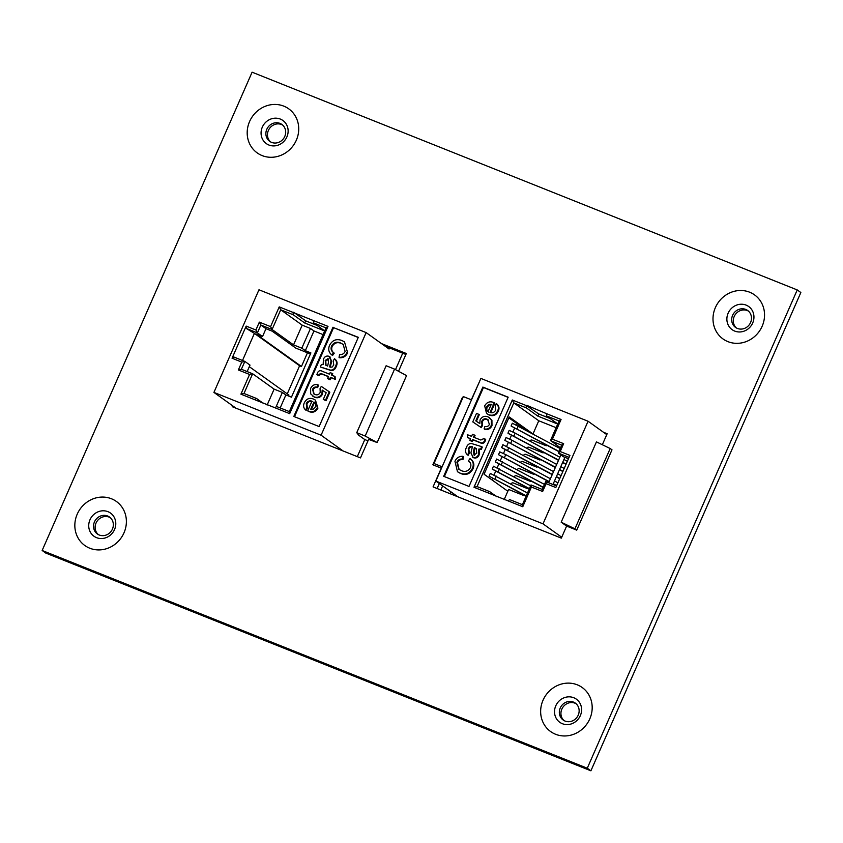 <?xml version="1.0" encoding="UTF-8"?>
<svg xmlns="http://www.w3.org/2000/svg" width="843" height="843" viewBox="0 0 843 843"><rect width="100%" height="100%" fill="white"/><g stroke="black" fill="none" stroke-linecap="round" stroke-linejoin="round"><path stroke-width="1.26" d="M556.696 464.43L512.028 440.288L506.042 437.538L504.809 440.352L506.042 437.538M564.188 468.476L560.795 466.643M555.358 467.486L504.809 440.352L555.463 467.233M562.955 471.279L559.562 469.456M562.839 471.532L559.457 469.699M543.187 487.201L495.368 461.848L496.601 459.035L544.42 484.388M543.082 487.454L496.084 462.364L495.368 461.848L496.601 459.035M560.152 448.56L512.333 423.207L511.1 426.021L558.814 451.616M558.92 451.374L511.1 426.021L512.333 423.207M552.323 474.398L501.659 447.517L502.892 444.704L553.556 471.595M552.207 474.651L502.375 448.023L501.659 447.517L502.892 444.704M559.805 478.445L556.422 476.622M559.699 478.698L556.306 476.864M561.038 475.642L557.655 473.808M558.614 460.067L507.95 433.186L509.183 430.373L515.168 433.123L559.847 457.254M558.498 460.32L508.666 433.692L507.95 433.186L509.183 430.373M566.096 464.114L562.713 462.28M565.99 464.367L562.597 462.533M567.328 461.3L563.946 459.477M550.405 478.761L505.737 454.619L499.751 451.869L498.519 454.683L499.751 451.869M557.897 482.807L554.504 480.974M549.067 481.817L498.519 454.683L549.172 481.574M556.665 485.621L553.271 483.787M556.528 485.916L545.79 481.627L556.528 485.905L553.166 484.03M526.127 496.021L489.077 476.179L490.31 473.376L527.465 492.965M529.267 488.856L492.934 469.53L492.228 469.014L493.461 466.211L492.228 469.014L529.383 488.603M516.675 423.418L516.053 424.819M514.736 427.822L512.913 431.995M511.596 434.988L509.762 439.161M508.445 442.154L506.622 446.326M505.294 449.33L503.471 453.492M502.154 456.495L500.32 460.657M499.003 463.661L497.18 467.823M495.863 470.826L494.03 474.988M492.712 477.992L491.901 479.846M526.232 495.779L489.077 476.179L490.31 473.376M530.616 485.8L493.461 466.211M496.443 403.692L497.043 404.124C499.14 406.084 499.541 408.497 498.245 411.352C496.148 415.314 493.123 416.537 489.161 415.03L486.548 413.523L484.683 405.883C486.843 402.111 489.857 400.983 493.724 402.522L494.283 402.764L490.015 412.469C492.481 413.27 494.367 412.48 495.684 410.098L495.231 405.873L496.443 403.692C498.54 405.652 498.94 408.065 497.644 410.92C495.547 414.882 492.523 416.105 488.561 414.598L486.548 413.523M494.283 402.764L494.883 403.196L490.731 412.659M462.976 456.316L462.375 459.066C459.867 458.803 458.034 459.846 456.874 462.196L458.803 469.277L461.037 470.499C464.936 472.322 468.065 471.374 470.405 467.686C471.458 464.799 470.773 462.544 468.36 460.91L470.036 458.592L470.636 459.024C473.819 461.469 474.63 464.683 473.081 468.666C470.194 474.019 466.01 475.631 460.541 473.481L457.475 471.722L454.957 461.29C456.611 457.76 459.287 456.105 462.976 456.316L463.576 456.748L462.976 459.498C460.468 459.235 458.634 460.278 457.475 462.628L459.108 469.488M508.097 397.348L483.46 387.506L444.356 476.58M481.69 446.664L482.301 447.096L481.279 449.414L479.446 449.488L479.13 454.893C478.002 457.486 476.2 458.455 473.713 457.802L472.333 456.959L473.102 457.37L470.91 452.891L472.386 446.769L469.951 446.484L468.234 448.624L468.782 452.649L467.538 454.883C465.273 452.923 464.904 450.436 466.442 447.422C467.317 444.841 468.961 443.534 471.385 443.492L481.69 446.664L480.679 448.982L478.845 449.056L478.529 454.461C477.401 457.054 475.589 458.023 473.102 457.37L473.713 457.802M472.491 446.99L470.552 446.916L468.834 449.056L469.382 453.081L468.15 455.315L467.538 454.883M467.507 437.464L467.275 434.651L471.553 436.358L472.47 434.282L474.44 435.062L473.524 437.148L480.605 439.972L482.797 439.466L483.134 438.539L485.073 439.045L485.673 439.477L485.146 441.184C483.966 443.439 482.291 443.945 480.11 442.691L473.113 439.898L472.407 441.511L470.436 440.731L469.836 440.299L470.542 438.676L467.507 437.464L470.468 438.834M474.44 435.062L475.041 435.494L474.198 437.422M478.719 414.208L475.789 420.878L479.804 423.555L480.078 419.888C481.964 416.653 484.577 415.62 487.928 416.8L491.922 420.204L491.985 425.61C490.405 428.824 487.981 430.046 484.704 429.298L484.103 428.866L484.904 426.463C486.906 426.979 488.413 426.284 489.414 424.377L487.644 419.593C485.326 418.697 483.566 419.414 482.365 421.742L482.544 425.441L481.311 427.664L472.765 421.89L476.527 413.333L479.319 414.64L476.4 421.279M488.54 420.035L487.644 419.593M471.5 399.845L463.344 396.589L462.227 397.864L432.849 464.788L441.479 468.234M561.723 537.233L543.018 523.851L435.852 481.047L480.9 378.433L588.066 421.237L606.76 434.619M435.852 481.047L457.865 496.801M524.831 491.543L525.895 492.112M528.213 484.504L529.046 484.946M531.596 477.454L532.186 477.781M524.557 495.178L524.304 495.737L508.614 489.467L504.114 499.709M509.836 499.657L522.333 504.651L509.889 499.688A1.96 0.727 111.8 0 0 509.836 499.657A1.96 0.727 111.8 0 0 508.498 501.048L488.255 492.955A1.96 0.727 -68.2 0 1 489.583 491.574A1.96 0.727 -68.2 0 1 489.635 491.606L496.991 496.864M556.127 427.686L538.772 420.762L513.808 402.88L512.302 399.993L473.987 487.265L477.064 486.58L513.808 402.88L526.38 407.907A1.96 0.727 -68.2 0 1 526.559 405.683L538.782 413.966L537.834 416.105L557.718 424.05M526.38 407.907L537.834 416.105M550.142 418.507L538.782 413.966M526.717 405.325L546.812 413.776A1.96 0.727 111.8 0 0 546.633 415.989L559.078 420.963M557.76 423.955L546.633 415.989M441.289 468.16L433.06 486.896L561.333 538.129L566.612 526.085L576.738 530.131L611.997 449.825L610.184 448.529L574.937 528.835L561.185 522.196L596.444 441.89L610.184 448.529M576.738 530.131L574.937 528.835M566.612 526.085L561.185 522.196M545.79 481.627L546.095 483.65L555.822 487.539L569.921 455.41L560.195 451.532L558.319 453.07L563.451 456.737L568.456 458.74M560.195 451.532L563.64 443.671L561.723 444.978L558.319 453.07L569.067 457.359M563.64 443.671L552.418 439.192L550.553 440.731L561.638 445.167M552.418 439.192L561.069 419.477L559.162 420.773L550.5 440.499L560.469 447.833M489.583 491.574L477.001 486.548L489.52 491.553M522.407 504.683L530.964 485.01L531.417 487.022L542.639 491.501L542.344 489.477M522.46 504.715L522.765 506.738L531.417 487.022M545.737 481.595L542.291 489.446M510.984 484.061A1.855 1.718 -54.4 0 1 513.345 482.965L527.444 488.592L527.697 488.013M514.135 476.896A1.855 1.718 -54.4 0 1 516.485 475.831L530.574 481.458L530.848 480.837M517.275 469.73A1.855 1.718 -54.4 0 1 519.615 468.687L533.714 474.324L533.988 473.671M520.426 462.554A1.855 1.718 -54.4 0 1 522.755 461.553L536.843 467.18L537.139 466.506M523.577 455.389A1.855 1.718 -54.4 0 1 525.884 454.409L539.973 460.046L540.279 459.34M526.717 448.223A1.855 1.718 -54.4 0 1 529.014 447.275L543.113 452.902L543.429 452.175M588.066 421.237L543.018 523.851M469.003 486.422L508.171 397.19L482.86 387.074L443.681 476.306L469.003 486.422M548.645 482.754L560.88 454.904M538.772 420.762L533.008 433.892M546.58 445.009L546.243 445.768L532.154 440.141A1.855 1.718 -54.4 0 0 529.868 441.058M532.47 433.597L509.214 416.948L484.072 474.24L507.834 491.248M564.894 457.317L552.966 484.483M432.849 464.788L433.966 463.513L442.122 466.769M440.847 490.015L442.649 485.916M450.13 493.713L450.952 491.859M508.835 417.801L526.074 430.151M463.344 396.589L433.966 463.513M483.46 387.506L482.86 387.074M456.874 462.196L457.475 462.628M462.375 459.066L462.976 459.498M470.036 458.592C473.218 461.037 474.029 464.251 472.48 468.234C469.593 473.587 465.41 475.199 459.93 473.049L460.541 473.481M459.93 473.049L457.475 471.722M472.48 468.234L473.081 468.666M476.569 448.845L474.367 447.538L473.513 451.3L473.998 455.009L476.79 453.155L476.116 448.402M480.679 448.982L481.279 449.414M478.845 449.056L479.446 449.488M468.782 452.649L469.382 453.081M468.234 448.624L468.834 449.056M469.951 446.484L470.552 446.916M478.529 454.461L479.13 454.893M476.358 448.602L474.967 447.97L474.124 451.732L474.598 455.441M474.367 447.538L474.967 447.97M485.073 439.045L484.546 440.752C483.366 443.018 481.69 443.513 479.509 442.259L472.512 439.466L471.806 441.079L472.407 441.511M471.806 441.079L469.836 440.299M472.512 439.466L473.113 439.898M484.546 440.752L485.146 441.184M489.456 417.633L491.321 419.772L491.385 425.178L491.985 425.61M491.385 425.178C489.794 428.392 487.37 429.614 484.103 428.866M491.321 419.772L491.922 420.204M487.043 419.161C484.714 418.265 482.955 418.982 481.764 421.31L481.943 425.009L480.71 427.232L481.311 427.664M480.71 427.232L472.765 421.89M481.943 425.009L482.544 425.441M481.764 421.31L482.365 421.742M486.643 406.684C485.758 408.866 486.232 410.53 488.055 411.679L491.3 404.271L488.908 404.324L486.643 406.684L487.243 407.116C486.358 409.298 486.832 410.962 488.655 412.111M488.561 414.598L489.161 415.03M497.644 410.92L498.245 411.352M491.901 404.703L489.509 404.756L487.243 407.116M488.908 404.324L489.509 404.756M312.574 401.605C310.108 400.804 308.222 401.595 306.905 403.976L307.368 408.202L306.157 410.372L305.545 409.94C303.448 407.98 303.059 405.578 304.344 402.722C306.441 398.76 309.465 397.527 313.427 399.034L315.44 400.119L317.316 407.749C315.145 411.532 312.131 412.659 308.264 411.11L307.706 410.878L311.973 401.173C309.507 400.372 307.621 401.163 306.304 403.544L306.757 407.77L305.545 409.94M315.44 400.119L317.916 408.181C315.756 411.964 312.732 413.081 308.865 411.542L307.706 410.878M332.184 346.389C331.141 349.276 331.815 351.531 334.239 353.154L332.553 355.472L331.952 355.04C328.77 352.606 327.959 349.392 329.508 345.409C332.395 340.045 336.578 338.443 342.058 340.593L344.513 341.91L347.632 352.785C345.978 356.304 343.312 357.969 339.624 357.759L339.023 357.327L339.624 354.566C342.132 354.829 343.955 353.786 345.114 351.436L343.185 344.365L341.552 343.565C337.653 341.752 334.534 342.69 332.184 346.389L331.584 345.957C330.53 348.844 331.215 351.099 333.628 352.722L334.239 353.154M344.513 341.91L347.632 352.785M343.48 344.587L341.552 343.565M358.233 337.495L333.586 327.653L294.492 416.716M329.487 356.694L331.678 361.173L330.203 367.306M328.886 356.262L331.078 360.741L329.602 366.874L332.037 367.158L333.754 365.019L333.206 360.983L334.45 358.76L335.05 359.192C337.326 361.141 337.685 363.628 336.146 366.652C335.272 369.223 333.628 370.541 331.204 370.572L320.298 366.979L321.309 364.661L323.143 364.576L323.459 359.171C324.587 356.589 326.399 355.62 328.886 356.262L330.266 357.116M328.391 376.652L321.984 374.092L319.803 374.598L319.455 375.535L317.516 375.03L316.915 374.598L317.442 372.891C318.622 370.625 320.298 370.119 322.479 371.384L329.476 374.176L330.193 372.553L332.764 373.776L332.121 375.23M332.153 373.344L331.447 374.966L335.082 376.61L335.314 379.413L331.036 377.706L330.119 379.793L327.548 378.57L328.464 376.494L321.383 373.66L319.191 374.166L319.803 374.598M317.885 384.777L317.084 387.179C315.082 386.663 313.575 387.358 312.574 389.255L313.733 393.818L314.945 394.482C317.274 395.378 319.033 394.661 320.224 392.332L320.045 388.634L321.278 386.4L329.223 391.753L325.461 400.309L323.28 399.434L326.199 392.764L322.184 390.077L321.91 393.755C320.034 396.99 317.411 398.022 314.06 396.842L310.667 393.86L310.614 388.454C312.195 385.251 314.618 384.018 317.885 384.777L318.485 385.209L317.685 387.601C315.682 387.095 314.176 387.791 313.174 389.687L314.06 394.039M329.223 391.753L329.824 392.185L326.062 400.741L323.28 399.434M326.199 392.785L322.785 390.509L322.511 394.187C320.635 397.422 318.022 398.454 314.671 397.274L312.532 396.01M368.623 439.372L377.158 442.543L406.537 375.62L394.566 369.118L386.126 365.746L356.747 432.67L358.591 435.125L364.798 439.572L357.306 456.643M343.101 450.963L321.088 435.209L213.922 392.406L235.935 408.16M213.922 392.406L258.97 289.781L366.136 332.595L389.055 349.002L389.519 347.948M366.136 332.595L321.088 435.209M293.638 312.237L305.703 320.867L304.766 323.017L293.311 314.808A1.96 0.727 -68.2 0 1 293.49 312.595L313.744 320.688A1.96 0.727 111.8 0 0 313.554 322.901L324.692 330.867M305.703 320.867L317.063 325.409M324.65 330.951L304.766 323.017M289.265 411.574L276.82 406.6A1.96 0.727 111.8 0 0 276.757 406.568A1.96 0.727 111.8 0 0 275.429 407.949L255.176 399.867A1.96 0.727 -68.2 0 1 256.504 398.476A1.96 0.727 -68.2 0 1 256.567 398.507L263.912 403.776M267.126 405.051L274.123 389.139L282.384 392.438L285.882 394.945L280.182 407.938M275.998 406.99L282.384 392.438M285.882 394.945L291.457 397.169L310.888 352.911L305.314 350.688L301.815 348.18L310.477 328.464L313.975 330.962L323.048 334.597M293.311 314.808L280.73 309.792L302.205 325.156L310.477 328.464M302.205 325.156L293.543 344.882L272.078 329.508L270.571 326.62L259.349 322.131L260.856 325.029L265.977 328.696L262.531 336.547L255.945 333.923L301.457 366.494L307.474 352.774M301.815 348.18L293.543 344.882M287.263 393.86L299.602 365.757L254.396 333.396L242.51 360.477M246.167 326.104L246.293 328.433L257.41 332.88L255.903 329.992L246.167 326.104L232.067 358.222L241.793 362.111L244.87 361.436L250.002 365.103L247.157 371.563M232.067 358.222L233.669 356.947L244.87 361.436L241.361 369.255L252.647 373.765L249.57 374.45L240.919 394.166L255.176 399.867M252.5 373.712L241.425 369.287L238.348 369.961L249.57 374.45M256.441 398.465L243.922 393.449L256.504 398.476M274.123 389.139L252.647 373.765L243.996 393.481L240.919 394.166M289.339 411.595L326.083 327.685M289.391 411.616L289.686 413.65L328.001 326.378L326.136 327.916M262.531 336.547L257.41 332.88L260.856 325.029L272.078 329.508L280.73 309.792L279.223 306.894L270.571 326.62M254.396 333.396L246.293 328.433M305.314 350.688L313.975 330.962M299.602 365.757L301.457 366.494M249.307 366.684L288.917 395.051L288.506 395.989M332.985 327.221L293.817 416.453L319.128 426.558L358.307 337.326L333.586 327.653M310.424 353.955L295.84 348.127L272.141 331.151L265.977 328.696M356.747 432.67L365.188 436.042L377.158 442.543M367.98 440.847L364.798 439.572M402.712 353.217L395.504 369.634M365.188 436.042L394.566 369.118M333.533 352.648L331.952 355.04M340.951 343.143C337.052 341.32 333.933 342.258 331.584 345.957M347.031 352.353C345.377 355.872 342.701 357.537 339.023 357.327M334.45 358.76C336.715 360.709 337.084 363.196 335.546 366.22C334.671 368.791 333.027 370.109 330.604 370.14L320.298 366.979M328.591 359.055L325.809 360.92L326.02 365.23L325.419 364.798L327.621 366.094L328.475 362.342L327.99 358.623L325.198 360.488L325.872 365.24M330.604 370.14L331.204 370.572M335.546 366.22L336.146 366.652M331.078 360.741L331.678 361.173M325.198 360.488L325.809 360.92M319.191 374.166L319.455 375.535M334.481 376.178L334.713 378.992L330.435 377.274L329.518 379.361L330.119 379.793M329.518 379.361L327.548 378.57M330.435 377.274L331.036 377.706M334.713 378.992L335.314 379.413M318.854 375.103L316.915 374.598M314.06 396.842L314.671 397.274M321.91 393.755L322.511 394.187M322.184 390.077L322.785 390.509M325.461 400.309L326.062 400.741M312.574 389.255L313.174 389.687M317.084 387.179L317.685 387.601M315.345 406.958C316.23 404.766 315.756 403.102 313.944 401.963L310.688 409.361L313.08 409.319L315.345 406.958M314.45 402.269L313.944 401.963L314.544 402.396L311.415 409.519M306.304 403.544L306.905 403.976M306.757 407.77L307.368 408.202M308.264 411.11L308.865 411.542M317.316 407.749L317.916 408.181M578.224 715.149A10.411 9.642 125.6 0 1 565.063 721.06A10.411 9.642 125.6 0 1 563.177 720.027A10.411 9.642 125.6 0 1 560.247 707.972A10.411 9.642 125.6 0 1 573.409 702.061A10.411 9.642 125.6 0 1 575.305 703.094A10.411 9.642 125.6 0 1 578.224 715.149M576.075 703.705A10.411 9.642 -54.4 0 0 575.01 703.199A10.411 9.642 -54.4 0 0 561.849 709.111A10.411 9.642 -54.4 0 0 564.009 720.554M750.576 322.532A10.411 9.642 125.6 0 1 737.414 328.443A10.411 9.642 125.6 0 1 735.528 327.411A10.411 9.642 125.6 0 1 732.599 315.345A10.411 9.642 125.6 0 1 745.76 309.434A10.411 9.642 125.6 0 1 747.646 310.466A10.411 9.642 125.6 0 1 750.576 322.532M748.415 311.088A10.411 9.642 -54.4 0 0 747.362 310.582A10.411 9.642 -54.4 0 0 734.2 316.494A10.411 9.642 -54.4 0 0 736.36 327.938M112.425 529.098A10.411 9.642 125.6 0 1 99.263 535.01A10.411 9.642 125.6 0 1 97.367 533.977A10.411 9.642 125.6 0 1 94.448 521.922A10.411 9.642 125.6 0 1 107.609 516A10.411 9.642 125.6 0 1 109.495 517.044A10.411 9.642 125.6 0 1 112.425 529.098M110.264 517.655A10.411 9.642 -54.4 0 0 109.2 517.149A10.411 9.642 -54.4 0 0 96.039 523.06A10.411 9.642 -54.4 0 0 98.199 534.504M284.765 136.471A10.411 9.642 125.6 0 1 271.615 142.393A10.411 9.642 125.6 0 1 269.718 141.35A10.411 9.642 125.6 0 1 266.799 129.295A10.411 9.642 125.6 0 1 279.95 123.384A10.411 9.642 125.6 0 1 281.847 124.416A10.411 9.642 125.6 0 1 284.765 136.471M282.616 125.038A10.411 9.642 -54.4 0 0 281.551 124.532A10.411 9.642 -54.4 0 0 268.39 130.444A10.411 9.642 -54.4 0 0 270.55 141.887M479.077 382.574L471.311 399.772M602.323 444.735L607.16 433.734L603.451 432.248M232.615 405.789L232.225 406.684L360.488 457.907L368.718 439.171M398.528 371.268L406.315 353.512L381.521 343.607M587.276 768.215L797.236 289.929L252.099 72.192L42.15 550.479L587.276 768.215L590.901 770.808L800.85 292.521L797.236 289.929M437.106 488.519L439.298 483.513M385.135 346.199L405.894 354.481M42.15 550.479L45.764 553.071L590.901 770.808M512.028 440.288L510.795 443.102M501.353 464.598L502.586 461.785M518.319 425.957L517.086 428.76M507.644 450.267L508.877 447.454M513.935 435.926L515.168 433.123M505.737 454.619L504.504 457.433M495.062 478.929L496.295 476.116M499.435 468.95L498.202 471.764M561.069 419.477L546.812 413.776M526.559 405.683L512.302 399.993M473.987 487.265L488.255 492.955M508.498 501.048L522.765 506.738M542.639 491.501L546.095 483.65M531.122 484.999L542.218 489.425L531.069 484.967M474.999 447.812L475.6 448.244M473.513 451.3L474.124 451.732M479.509 442.259L480.11 442.691M241.793 362.111L238.348 369.961M275.429 407.949L289.686 413.65M328.001 326.378L313.744 320.688M325.999 327.874L313.554 322.901M293.49 312.595L279.223 306.894M259.349 322.131L255.903 329.992M233.753 356.989L244.723 361.373M326.02 368.444L326.62 368.876M328.686 369.508L329.286 369.94M330.551 362.775L331.162 363.207M321.383 373.66L321.984 374.092M573.767 697.73A14.236 13.172 125.6 0 1 580.342 715.623A14.236 13.172 125.6 0 1 562.365 723.705A14.236 13.172 125.6 0 1 555.779 705.812A14.236 13.172 125.6 0 1 573.767 697.73M589.794 718.879A27.092 25.069 -54.4 0 0 577.276 684.822A27.092 25.069 -54.4 0 0 543.04 700.206A27.092 25.069 -54.4 0 0 555.569 734.264A27.092 25.069 -54.4 0 0 589.794 718.879M746.108 305.113A14.236 13.172 125.6 0 1 752.694 323.006A14.236 13.172 125.6 0 1 734.706 331.078A14.236 13.172 125.6 0 1 728.131 313.196A14.236 13.172 125.6 0 1 746.108 305.113M762.146 326.262A27.092 25.069 -54.4 0 0 749.617 292.194A27.092 25.069 -54.4 0 0 715.391 307.579A27.092 25.069 -54.4 0 0 727.92 341.636A27.092 25.069 -54.4 0 0 762.146 326.262M107.957 511.68A14.236 13.172 125.6 0 1 114.532 529.573A14.236 13.172 125.6 0 1 96.555 537.655A14.236 13.172 125.6 0 1 89.98 519.762A14.236 13.172 125.6 0 1 107.957 511.68M123.995 532.829A27.092 25.069 -54.4 0 0 111.466 498.771A27.092 25.069 -54.4 0 0 77.229 514.156A27.092 25.069 -54.4 0 0 89.758 548.213A27.092 25.069 -54.4 0 0 123.995 532.829M280.308 119.063A14.236 13.172 125.6 0 1 286.883 136.945A14.236 13.172 125.6 0 1 268.906 145.028A14.236 13.172 125.6 0 1 262.321 127.135A14.236 13.172 125.6 0 1 280.308 119.063M296.336 140.201A27.092 25.069 -54.4 0 0 283.817 106.144A27.092 25.069 -54.4 0 0 249.581 121.529A27.092 25.069 -54.4 0 0 262.11 155.586A27.092 25.069 -54.4 0 0 296.336 140.201M289.265 411.563L276.757 406.568"/></g></svg>

